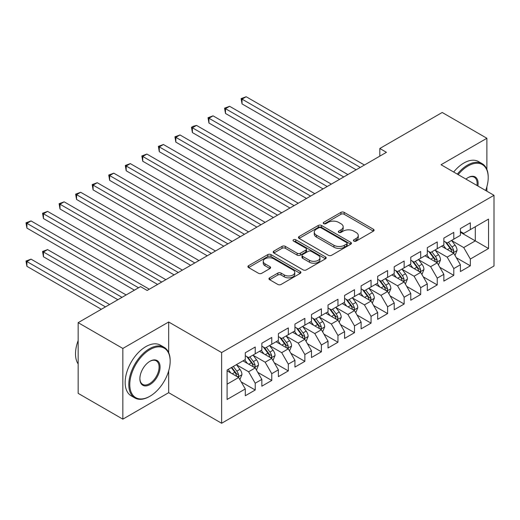 <?xml version="1.0" encoding="UTF-8"?>
<svg xmlns="http://www.w3.org/2000/svg" width="520" height="520" viewBox="0 0 520 520"><rect width="100%" height="100%" fill="white"/><g stroke="black" fill="none" stroke-linecap="round" stroke-linejoin="round"><path stroke-width="0.78" d="M353.886 241.098A1.606 0.929 0 0 0 356.161 241.098L373.418 231.133A2.294 1.326 0 0 0 374.094 230.197A2.294 1.326 0 0 0 373.418 229.255L344.182 212.375A2.294 1.326 0 0 0 340.932 212.375L323.674 222.339A1.606 0.929 0 0 0 323.206 222.995A1.606 0.929 0 0 0 323.674 223.652A1.606 0.929 0 0 0 325.949 223.652L328.185 222.365A7.352 4.245 0 0 1 338.579 222.365L341.016 223.769A7.352 4.245 0 0 1 343.168 226.772A7.352 4.245 0 0 1 341.016 229.775L338.78 231.062A1.606 0.929 0 0 0 338.312 231.719A1.606 0.929 0 0 0 338.78 232.375A1.606 0.929 0 0 0 341.055 232.375L343.291 231.088A7.352 4.245 0 0 1 353.685 231.088L356.122 232.492A7.352 4.245 0 0 1 358.274 235.495A7.352 4.245 0 0 1 356.122 238.492L353.886 239.785A1.606 0.929 0 0 0 353.418 240.442A1.606 0.929 0 0 0 353.886 241.098L353.886 239.785M269.627 277.836A2.294 1.326 0 0 0 268.957 278.772A2.294 1.326 0 0 0 269.627 279.708L277.829 284.447A2.294 1.326 0 0 0 281.079 284.447L300.248 273.377A2.294 1.326 0 0 0 300.918 272.441A2.294 1.326 0 0 0 300.248 271.505L271.011 254.625A2.294 1.326 0 0 0 267.761 254.625L248.593 265.688A2.294 1.326 0 0 0 247.923 266.63A2.294 1.326 0 0 0 248.593 267.566L258.505 273.286A2.294 1.326 0 0 0 261.755 273.286L269.952 268.548A2.294 1.326 0 0 0 270.627 267.611A2.294 1.326 0 0 0 269.952 266.675L265.044 263.835A6.143 3.549 0 0 1 263.244 261.326A6.143 3.549 0 0 1 267.033 258.05A6.143 3.549 0 0 1 273.728 258.817L292.981 269.932A6.143 3.549 0 0 1 294.775 272.441A6.143 3.549 0 0 1 290.986 275.717A6.143 3.549 0 0 1 284.291 274.95L281.079 273.097A2.294 1.326 0 0 0 277.829 273.097L269.627 277.836L269.627 279.708M168.675 352.644L168.675 321.99L122.837 348.452L78.156 322.66L140.543 286.637L147.16 290.459L386.438 152.315L379.821 148.493L379.821 156.137M168.675 321.99L221.624 352.56L494 195.306L494 266.006L221.624 423.26L221.624 352.56M486.882 169.416L486.882 138.268L441.044 164.736L494 195.306M486.882 138.268L442.208 112.476L379.821 148.493M328.347 255.281A2.294 1.326 0 0 0 331.597 255.281L350.76 244.212A2.294 1.326 0 0 0 351.435 243.275A2.294 1.326 0 0 0 350.76 242.339L321.522 225.459A2.294 1.326 0 0 0 318.279 225.459L299.111 236.522A2.294 1.326 0 0 0 298.435 237.464A2.294 1.326 0 0 0 299.111 238.4L328.347 255.281M294.151 241.442A1.606 0.929 0 0 1 295.783 241.67L295.783 239.759L325.507 256.919A2.294 1.326 0 0 1 326.177 257.861A2.294 1.326 0 0 1 325.507 258.798L306.339 269.861A2.294 1.326 0 0 1 303.089 269.861L273.851 252.98L273.851 251.108A2.294 1.326 0 0 0 273.182 252.044A2.294 1.326 0 0 0 273.851 252.98M273.851 251.108L282.055 246.369A2.294 1.326 0 0 1 285.305 246.369L297.161 253.214A2.294 1.326 0 0 0 300.411 253.214L305.851 250.075A2.294 1.326 0 0 0 306.521 249.139A2.294 1.326 0 0 0 305.851 248.203L293.507 241.072A1.606 0.929 0 0 1 293.033 240.416A1.606 0.929 0 0 1 294.028 239.558A1.606 0.929 0 0 1 295.783 239.759M460.408 232.278L475.3 240.877L475.3 226.739L488.54 219.096L470.34 229.606L470.34 222.82L460.408 228.553L460.408 235.339L453.791 239.161L453.791 232.375L443.859 238.108L443.859 244.888L437.242 248.709L437.242 241.93L427.31 247.663L427.31 254.442L420.693 258.264L420.693 251.485L410.768 257.212L410.768 263.998L404.144 267.82L404.144 261.034L394.219 266.767L394.219 273.553L387.601 277.375L387.601 270.589L377.669 276.322L377.669 283.108L371.053 286.93L371.053 280.144L361.121 285.877L361.121 292.656L354.504 296.478L354.504 289.699L344.578 295.432L344.578 302.211L337.954 306.033L337.954 299.253L328.029 304.98L328.029 311.766L321.406 315.588L321.406 308.802L311.48 314.535L311.48 321.321L304.863 325.143L304.863 318.357L294.931 324.09L294.931 330.876L288.314 334.698L288.314 327.912L278.382 333.645L278.382 340.425L271.765 344.247L271.765 337.467L261.839 343.2L261.839 349.979L255.216 353.801L255.216 347.022L245.291 352.749L245.291 359.535L227.084 370.045L227.084 399.471L245.291 388.96L238.667 377.494L227.084 370.806M488.54 219.096L488.54 248.521L470.34 259.031L463.716 247.566L451.718 240.636M456.352 257.738L470.34 265.811L470.34 259.031M470.34 265.811L460.408 271.544L460.408 264.764L453.791 268.587L447.168 257.12L435.175 250.192M439.81 267.293L453.791 275.366L453.791 268.587M453.791 275.366L443.859 281.099L443.859 274.32L437.242 278.135L430.625 266.675L418.626 259.747M423.26 276.848L437.242 284.921L437.242 278.135M437.242 284.921L427.31 290.654L427.31 283.868L420.693 287.69L414.076 276.224L402.077 269.302M406.712 286.403L420.693 294.476L420.693 287.69M420.693 294.476L410.768 300.209L410.768 293.423L404.144 297.245L397.527 285.779L385.528 278.856M390.163 295.958L404.144 304.031L404.144 297.245M404.144 304.031L394.219 309.757L394.219 302.978L387.601 306.8L380.978 295.334L368.986 288.405M373.613 305.507L387.601 313.579L387.601 306.8M387.601 313.579L377.669 319.312L377.669 312.533L371.053 316.355L364.429 304.889L352.437 297.96M357.071 315.062L371.053 323.135L371.053 316.355M371.053 323.135L361.121 328.868L361.121 322.082L354.504 325.904L347.887 314.444L335.887 307.515M340.522 324.617L354.504 332.69L354.504 325.904M354.504 332.69L344.578 338.423L344.578 331.637L337.954 335.459L331.338 323.993L319.339 317.07M323.973 334.172L337.954 342.245L337.954 335.459M337.954 342.245L328.029 347.978L328.029 341.192L321.406 345.013L314.788 333.548L302.789 326.625M307.424 343.726L321.406 351.8L321.406 345.013M321.406 351.8L311.48 357.526L311.48 350.747L304.863 354.569L298.24 343.103L286.247 336.174M290.875 353.275L304.863 361.348L304.863 354.569M304.863 361.348L294.931 367.081L294.931 360.301L288.314 364.124L281.697 352.657L269.698 345.728M274.333 362.83L288.314 370.903L288.314 364.124M288.314 370.903L278.382 376.636L278.382 369.85L271.765 373.672L265.148 362.213L253.149 355.284M257.784 372.385L271.765 380.458L271.765 373.672M271.765 380.458L261.839 386.191L261.839 379.405L255.216 383.227L248.599 371.761L236.6 364.839M241.234 381.94L255.216 390.013L255.216 383.227M255.216 390.013L245.291 395.746L245.291 388.96M245.291 355.713L248.599 357.624L255.216 353.801M227.084 384.183L238.667 377.494M261.839 346.157L265.148 348.069L271.765 344.247M248.599 371.761L255.216 367.946L242.97 360.874M261.839 379.405L255.216 367.946M278.382 336.609L281.697 338.52L288.314 334.698M265.148 362.213L271.765 358.391L259.519 351.319M278.382 369.85L271.765 358.391M294.931 327.054L298.24 328.965L304.863 325.143M281.697 352.657L288.314 348.835L276.068 341.763M294.931 360.301L288.314 348.835M311.48 317.499L314.788 319.41L321.406 315.588M298.24 343.103L304.863 339.281L292.617 332.209M311.48 350.747L304.863 339.281M328.029 307.944L331.338 309.855L337.954 306.033M314.788 333.548L321.406 329.726L309.159 322.66M328.029 341.192L321.406 329.726M344.578 298.389L347.887 300.3L354.504 296.478M331.338 323.993L337.954 320.177L325.709 313.105M344.578 331.637L337.954 320.177M361.121 288.841L364.429 290.752L371.053 286.93M347.887 314.444L354.504 310.622L342.257 303.55M361.121 322.082L354.504 310.622M377.669 279.286L380.978 281.197L387.601 277.375M364.429 304.889L371.053 301.067L358.807 293.995M377.669 312.533L371.053 301.067M394.219 269.731L397.527 271.642L404.144 267.82M380.978 295.334L387.601 291.512L375.356 284.44M394.219 302.978L387.601 291.512M410.768 260.175L414.076 262.087L420.693 258.264M397.527 285.779L404.144 281.957L391.898 274.892M410.768 293.423L404.144 281.957M427.31 250.62L430.625 252.531L437.242 248.709M414.076 276.224L420.693 272.409L408.447 265.337M427.31 283.868L420.693 272.409M443.859 241.072L447.168 242.983L453.791 239.161M430.625 266.675L437.242 262.853L424.996 255.781M443.859 274.32L437.242 262.853M460.408 231.517L463.716 233.428L470.34 229.606M447.168 257.12L453.791 253.299L441.545 246.227M460.408 264.764L453.791 253.299M78.156 322.66L78.156 393.354L122.837 419.153L168.675 392.685L221.624 423.26M122.837 348.452L122.837 419.153M486.882 191.197L486.882 186.7M463.716 247.566L475.3 240.877L488.54 248.521M168.675 392.685L168.675 370.903M354.529 241.326L356.122 240.403A7.352 4.245 0 0 0 358.274 237.406L358.274 235.495M343.168 226.772L343.168 228.683A7.352 4.245 0 0 1 341.016 231.686L339.424 232.603M373.393 231.153L344.182 214.286A2.294 1.326 0 0 0 340.932 214.286L324.317 223.88M350.734 244.231L321.522 227.37A2.294 1.326 0 0 0 318.279 227.37L299.143 238.42M346.704 243.932A1.606 0.929 0 0 0 347.172 243.275A1.606 0.929 0 0 0 346.704 242.619L321.035 227.806A1.606 0.929 0 0 0 318.767 227.806L316.407 229.164A7.352 4.245 0 0 0 314.256 232.167A7.352 4.245 0 0 0 316.407 235.164L333.95 245.291A7.352 4.245 0 0 0 344.344 245.291L346.704 243.932L346.704 245.843A1.606 0.929 0 0 0 347.172 245.186L347.172 243.275M314.256 232.167L314.256 234.078A7.352 4.245 0 0 0 316.407 237.075L316.407 235.164M346.704 245.843L344.344 247.202A7.352 4.245 0 0 1 333.95 247.202L316.407 237.075M273.884 253L282.055 248.281L282.055 246.369M306.521 249.139L306.521 251.05A2.294 1.326 0 0 1 305.851 251.986L300.411 255.125A2.294 1.326 0 0 1 297.161 255.125L285.305 248.281A2.294 1.326 0 0 0 282.055 248.281M295.783 241.67L325.475 258.817M309.465 260.319A6.143 3.549 0 0 0 316.16 261.092A6.143 3.549 0 0 0 319.956 257.81A6.143 3.549 0 0 0 318.156 255.3L311.376 251.388A2.294 1.326 0 0 0 308.126 251.388L302.686 254.527A2.294 1.326 0 0 0 302.01 255.469A2.294 1.326 0 0 0 302.686 256.406L309.465 260.319L309.465 262.23A6.143 3.549 0 0 0 316.16 263.003A6.143 3.549 0 0 0 319.956 259.721L319.956 257.81M302.01 255.469L302.01 257.381A2.294 1.326 0 0 0 302.686 258.317L302.686 256.406M309.465 262.23L302.686 258.317M294.775 272.441L294.775 274.352A6.143 3.549 0 0 1 290.986 277.628A6.143 3.549 0 0 1 284.291 276.861L281.079 275.008A2.294 1.326 0 0 0 277.829 275.008L269.659 279.728M263.244 261.326L263.244 263.237A6.143 3.549 0 0 0 265.044 265.746L265.044 263.835M269.925 268.567L265.044 265.746M300.216 273.397L271.011 256.536A2.294 1.326 0 0 0 267.761 256.536L248.625 267.586M455.013 255.417L457.067 250.413A6.201 3.582 -120 0 0 455.084 245.135L451.568 240.442M445.972 248.781L443.3 245.219M442.046 246.519L441.747 246.116M242.028 142.123L323.063 188.903L208.936 123.013L208.936 118.235L213.07 115.849L331.338 184.132M452.621 252.623L453.583 251.758L453.719 250.679A6.201 3.582 -120 0 0 451.945 246.948L448.428 242.255M446.42 242.547L450.762 248.346A3.159 1.827 60 0 1 451.334 249.301L453.719 250.679M445.328 241.917L449.956 248.092A6.201 3.582 60 0 1 451.731 251.823L451.854 252.181M360.295 167.408L242.028 99.132L246.168 96.74L364.429 165.022M356.161 169.8L242.028 103.909L242.028 99.132L241.118 98.605L246.168 96.74M242.028 103.909L241.118 98.605M438.464 264.972L440.518 259.968A6.201 3.582 -120 0 0 438.536 254.683L435.026 249.99M429.423 258.336L426.751 254.768M425.497 256.074L425.197 255.665M225.478 151.678L306.514 198.458L192.387 132.567L192.387 127.79L196.521 125.405L314.788 193.681M436.072 262.178L437.034 261.313L437.171 260.228A6.201 3.582 -120 0 0 435.396 256.503L431.88 251.81M429.871 252.103L434.213 257.894A3.159 1.827 60 0 1 434.791 258.856L437.171 260.228M428.779 251.472L433.407 257.647A6.201 3.582 60 0 1 435.182 261.378L435.312 261.736M421.922 274.528L423.969 269.522A6.201 3.582 -120 0 0 421.993 264.238L418.476 259.545M412.874 267.891L410.202 264.322M408.954 265.629L408.649 265.219M208.936 161.233L289.965 208.013L175.838 142.123L175.838 137.345L179.978 134.953L298.24 203.236M419.523 271.733L420.485 270.868L420.622 269.783A6.201 3.582 -120 0 0 418.847 266.052L415.331 261.365M413.322 261.658L417.664 267.449A3.159 1.827 60 0 1 418.243 268.411L420.622 269.783M412.237 261.027L416.858 267.202A6.201 3.582 60 0 1 418.639 270.933L418.762 271.291M343.746 176.963L225.478 108.687L229.619 106.294L347.887 174.577M339.612 179.355L225.478 113.458L225.478 108.687L224.569 108.16L229.619 106.294M225.478 113.458L224.569 108.16M327.197 186.518L208.026 117.715L213.07 115.849M208.936 123.013L208.026 117.715M485.647 190.483A28.548 16.484 120 0 0 488.209 177.632A28.548 16.484 120 0 0 468.019 165.977A28.548 16.484 120 0 0 458.172 174.623M457.314 174.129A29.25 16.887 -60 0 1 467.526 165.12A29.25 16.887 -60 0 1 482.151 163.67A29.25 16.887 -60 0 1 488.209 177.06L488.209 177.632M465.926 179.094A14.274 8.242 -60 0 1 468.019 177.632L468.019 177.632A14.274 8.242 -60 0 1 477.893 186.011M476.976 185.478A13.572 7.839 120 0 0 474.312 177.249A13.572 7.839 120 0 0 467.766 177.781M453.674 172.022A29.25 16.887 -60 0 1 463.885 163.013A29.25 16.887 -60 0 1 478.51 161.564L482.151 163.67M149.975 349.596A28.548 16.484 120 0 0 129.785 384.566A28.548 16.484 120 0 0 149.975 396.221L149.481 396.507A29.25 16.887 -60 0 1 134.856 397.956A29.25 16.887 -60 0 1 130.37 374.517A29.25 16.887 -60 0 1 149.481 348.738A29.25 16.887 -60 0 1 164.106 347.288A29.25 16.887 -60 0 1 170.164 360.678L170.164 361.257A28.548 16.484 120 0 0 149.975 349.596M149.975 361.257L149.975 361.257A14.274 8.242 -60 0 1 160.069 367.081A14.274 8.242 -60 0 1 149.975 384.566A14.274 8.242 -60 0 1 139.88 378.736A14.274 8.242 -60 0 1 149.975 361.257L149.975 361.257M139.887 378.443A13.572 7.839 120 0 0 142.695 384.378A13.572 7.839 120 0 0 149.481 383.708A13.572 7.839 120 0 0 158.347 371.748A13.572 7.839 120 0 0 156.267 360.867A13.572 7.839 120 0 0 149.721 361.406M78.156 363.968A29.25 16.887 -60 0 1 78.156 340.581M134.856 397.956L131.209 395.856A29.25 16.887 -60 0 1 126.731 372.418A29.25 16.887 -60 0 1 145.841 346.638A29.25 16.887 -60 0 1 160.466 345.189L164.106 347.288M149.481 396.507L149.975 396.221A28.548 16.484 120 0 0 170.164 361.257M405.373 284.083L407.42 279.071A6.201 3.582 -120 0 0 405.444 273.793L401.928 269.1M396.325 277.446L393.653 273.877M392.405 275.178L392.1 274.775M192.387 170.781L273.423 217.568L159.289 151.678L159.289 146.9L163.43 144.508L281.697 212.791M402.981 281.288L403.936 280.423L404.072 279.338A6.201 3.582 -120 0 0 402.298 275.606L398.781 270.913M396.779 271.206L401.122 277.004A3.159 1.827 60 0 1 401.694 277.966L404.072 279.338M395.688 270.575L400.316 276.757A6.201 3.582 60 0 1 402.09 280.481L402.214 280.846M388.824 293.631L390.878 288.626A6.201 3.582 -120 0 0 388.895 283.348L385.379 278.655M379.776 287.001L377.104 283.433M375.856 284.733L375.55 284.329M175.838 180.336L256.874 227.123L142.747 161.226L142.747 156.455L146.881 154.063L265.148 222.346M386.432 290.836L387.394 289.971L387.524 288.892A6.201 3.582 -120 0 0 385.749 285.161L382.239 280.469M380.231 280.761L384.572 286.559A3.159 1.827 60 0 1 385.144 287.514L387.524 288.892M379.138 280.131L383.767 286.306A6.201 3.582 60 0 1 385.541 290.036L385.665 290.394M310.655 196.072L191.477 127.263L193.128 126.308L196.521 125.405M192.387 132.567L191.477 127.263M294.106 205.628L174.928 136.819L179.978 134.953M175.838 142.123L174.928 136.819M372.275 303.186L374.329 298.181A6.201 3.582 -120 0 0 372.346 292.903L368.829 288.21M363.233 296.55L360.562 292.988M359.307 294.288L359.008 293.885M159.289 189.891L240.325 236.672L126.198 170.781L126.198 166.004L130.332 163.618L248.599 231.9M369.882 300.391L370.844 299.526L370.981 298.447A6.201 3.582 -120 0 0 369.207 294.717L365.69 290.024M363.682 290.316L368.024 296.114A3.159 1.827 60 0 1 368.596 297.07L370.981 298.447M362.59 289.686L367.218 295.861A6.201 3.582 60 0 1 368.992 299.592L369.115 299.949M277.557 215.176L158.379 146.374L163.43 144.508M159.289 151.678L158.379 146.374M355.726 312.741L357.779 307.736A6.201 3.582 -120 0 0 355.797 302.452L352.287 297.758M346.684 306.105L344.012 302.536M342.765 303.843L342.459 303.433M142.747 199.446L223.775 246.227L109.648 180.336L109.648 175.558L113.783 173.173L232.05 241.449M353.334 309.946L354.296 309.082L354.432 307.996A6.201 3.582 -120 0 0 352.657 304.272L349.141 299.579M347.132 299.871L351.475 305.663A3.159 1.827 60 0 1 352.053 306.625L354.432 307.996M346.041 299.24L350.668 305.416A6.201 3.582 60 0 1 352.443 309.147L352.573 309.504M261.007 224.731L141.837 155.928L146.881 154.063M142.747 161.226L141.837 155.928M339.183 322.296L341.231 317.291A6.201 3.582 -120 0 0 339.255 312.007L335.738 307.314M330.135 315.659L327.464 312.091M326.216 313.397L325.91 312.988M126.198 209.001L207.227 255.781L93.099 189.891L93.099 185.114L97.24 182.722L215.501 251.004M336.785 319.501L337.747 318.637L337.883 317.551A6.201 3.582 -120 0 0 336.109 313.82L332.592 309.133M330.59 309.419L334.925 315.218A3.159 1.827 60 0 1 335.504 316.18L337.883 317.551M329.498 308.796L334.126 314.971A6.201 3.582 60 0 1 335.901 318.702L336.024 319.059M244.458 234.286L125.288 165.477L130.332 163.618M126.198 170.781L125.288 165.477M322.634 331.851L324.682 326.839A6.201 3.582 -120 0 0 322.706 321.562L319.189 316.869M313.586 325.214L310.914 321.646M309.667 322.946L309.361 322.543M109.648 218.55L190.684 265.337L76.55 199.446L76.55 194.669L80.691 192.276L198.958 260.559M320.242 329.056L321.197 328.192L321.334 327.106A6.201 3.582 -120 0 0 319.56 323.375L316.043 318.682M314.041 318.975L318.383 324.772A3.159 1.827 60 0 1 318.955 325.735L321.334 327.106M312.949 318.344L317.577 324.526A6.201 3.582 60 0 1 319.351 328.25L319.475 328.614M227.916 243.841L108.739 175.032L113.783 173.173M109.648 180.336L108.739 175.032M306.085 341.4L308.139 336.394A6.201 3.582 -120 0 0 306.156 331.117L302.64 326.423M297.043 334.769L294.365 331.201M293.118 332.501L292.812 332.098M93.099 228.105L174.135 274.892L60.008 208.994L60.008 204.224L64.142 201.832L182.41 270.114M303.693 338.604L304.655 337.74L304.792 336.661A6.201 3.582 -120 0 0 303.011 332.93L299.5 328.237M297.492 328.53L301.834 334.328A3.159 1.827 60 0 1 302.406 335.283L304.792 336.661M296.4 327.899L301.028 334.074A6.201 3.582 60 0 1 302.803 337.805L302.926 338.163M211.367 253.396L92.19 184.587L97.24 182.722M93.099 189.891L92.19 184.587M289.536 350.954L291.59 345.95A6.201 3.582 -120 0 0 289.608 340.672L286.097 335.978M280.495 344.318L277.823 340.756M276.569 342.056L276.269 341.653M76.55 237.66L157.586 284.44L43.459 218.55L43.459 213.772L47.593 211.386L165.861 279.669M287.144 348.16L288.106 347.295L288.243 346.216A6.201 3.582 -120 0 0 286.468 342.485L282.952 337.792M280.943 338.084L285.285 343.882A3.159 1.827 60 0 1 285.857 344.838L288.243 346.216M279.851 337.454L284.479 343.629A6.201 3.582 60 0 1 286.253 347.36L286.383 347.718M194.818 262.945L75.641 194.142L80.691 192.276M76.55 199.446L75.641 194.142M272.987 360.51L275.041 355.505A6.201 3.582 -120 0 0 273.065 350.22L269.548 345.527M263.945 353.873L261.274 350.304M260.026 351.611L259.721 351.201M60.008 247.214L134.42 290.173L26.91 228.105L26.91 223.327L31.044 220.942L149.312 289.218M270.595 357.715L271.557 356.85L271.694 355.765A6.201 3.582 -120 0 0 269.919 352.04L266.403 347.347M264.394 347.64L268.736 353.431A3.159 1.827 60 0 1 269.315 354.393L271.694 355.765M263.308 347.009L267.93 353.184A6.201 3.582 60 0 1 269.704 356.915L269.834 357.272M178.269 272.5L59.098 203.697L64.142 201.832M60.008 208.994L59.098 203.697M256.445 370.065L258.492 365.06A6.201 3.582 -120 0 0 256.516 359.775L253 355.082M247.397 363.428L244.725 359.86M243.477 361.166L243.172 360.757M126.145 294.95L47.593 249.6L43.459 251.992L43.459 256.769L117.871 299.728M254.046 367.269L255.008 366.405L255.144 365.32A6.201 3.582 -120 0 0 253.37 361.589L249.853 356.896M247.852 357.188L252.194 362.986A3.159 1.827 60 0 1 252.766 363.948L255.144 365.32M246.76 356.564L251.388 362.739A6.201 3.582 60 0 1 253.162 366.47L253.286 366.828M43.459 256.769L42.549 251.466L122.012 297.343M42.549 251.466L47.593 249.6M161.727 282.055L42.549 213.245L47.593 211.386M43.459 218.55L42.549 213.245M239.895 379.62L241.943 374.608A6.201 3.582 -120 0 0 239.967 369.33L236.451 364.637M230.847 372.983L228.176 369.415M109.597 304.506L31.044 259.155L26.91 261.541L26.91 266.318L101.322 309.283M237.504 376.825L238.459 375.96L238.596 374.875A6.201 3.582 -120 0 0 236.821 371.144L233.305 366.45M231.751 367.348L235.644 372.541A3.159 1.827 60 0 1 236.217 373.503L238.596 374.875M231.322 367.601L234.839 372.294A6.201 3.582 60 0 1 236.613 376.019L236.737 376.382M26.91 266.318L26 261.021L105.463 306.891M26 261.021L31.044 259.155M138.554 287.788L26 222.8L31.044 220.942M26.91 228.105L26 222.8M356.122 240.403L356.122 238.492M338.78 232.375L338.78 231.062M341.016 231.686L341.016 229.775M323.674 223.652L323.674 222.339M340.932 214.286L340.932 212.375M344.182 214.286L344.182 212.375M373.418 231.133L373.418 229.255M299.111 238.4L299.111 236.522M318.279 227.37L318.279 225.459M321.522 227.37L321.522 225.459M350.76 244.212L350.76 242.339M333.95 247.202L333.95 245.291M344.344 247.202L344.344 245.291M285.305 248.281L285.305 246.369M297.161 255.125L297.161 253.214M300.411 255.125L300.411 253.214M305.851 251.986L305.851 250.075M325.507 258.798L325.507 256.919M277.829 275.008L277.829 273.097M281.079 275.008L281.079 273.097M284.291 276.861L284.291 274.95M269.952 268.548L269.952 266.675M248.593 267.566L248.593 265.688M267.761 256.536L267.761 254.625M271.011 256.536L271.011 254.625M300.248 273.377L300.248 271.505M453.011 252.85L457.022 250.53M451.945 246.948L455.084 245.135M447.363 249.587L449.956 248.092M436.462 262.405L440.479 260.084M435.396 256.503L438.536 254.683M430.82 259.142L433.407 257.647M419.919 271.954L423.93 269.639M418.847 266.052L421.993 264.238M414.271 268.697L416.858 267.202M403.371 281.508L407.381 279.195M402.298 275.606L405.444 273.793M397.722 278.252L400.316 276.757M386.822 291.064L390.832 288.75M385.749 285.161L388.895 283.348M381.173 287.807L383.767 286.306M370.272 300.619L374.283 298.298M369.207 294.717L372.346 292.903M364.624 297.356L367.218 295.861M353.724 310.173L357.74 307.853M352.657 304.272L355.797 302.452M348.082 306.911L350.668 305.416M337.181 319.722L341.192 317.408M336.109 313.82L339.255 312.007M331.533 316.466L334.126 314.971M320.632 329.277L324.642 326.963M319.56 323.375L322.706 321.562M314.983 326.021L317.577 324.526M304.083 338.832L308.094 336.518M303.011 332.93L306.156 331.117M298.435 335.575L301.028 334.074M287.534 348.387L291.551 346.067M286.468 342.485L289.608 340.672M281.892 345.124L284.479 343.629M270.985 357.942L275.002 355.622M269.919 352.04L273.065 350.22M265.343 354.679L267.93 353.184M254.442 367.49L258.453 365.176M253.37 361.589L256.516 359.775M248.794 364.234L251.388 362.739M237.894 377.046L241.904 374.731M236.821 371.144L239.967 369.33M232.245 373.789L234.839 372.294"/></g></svg>

